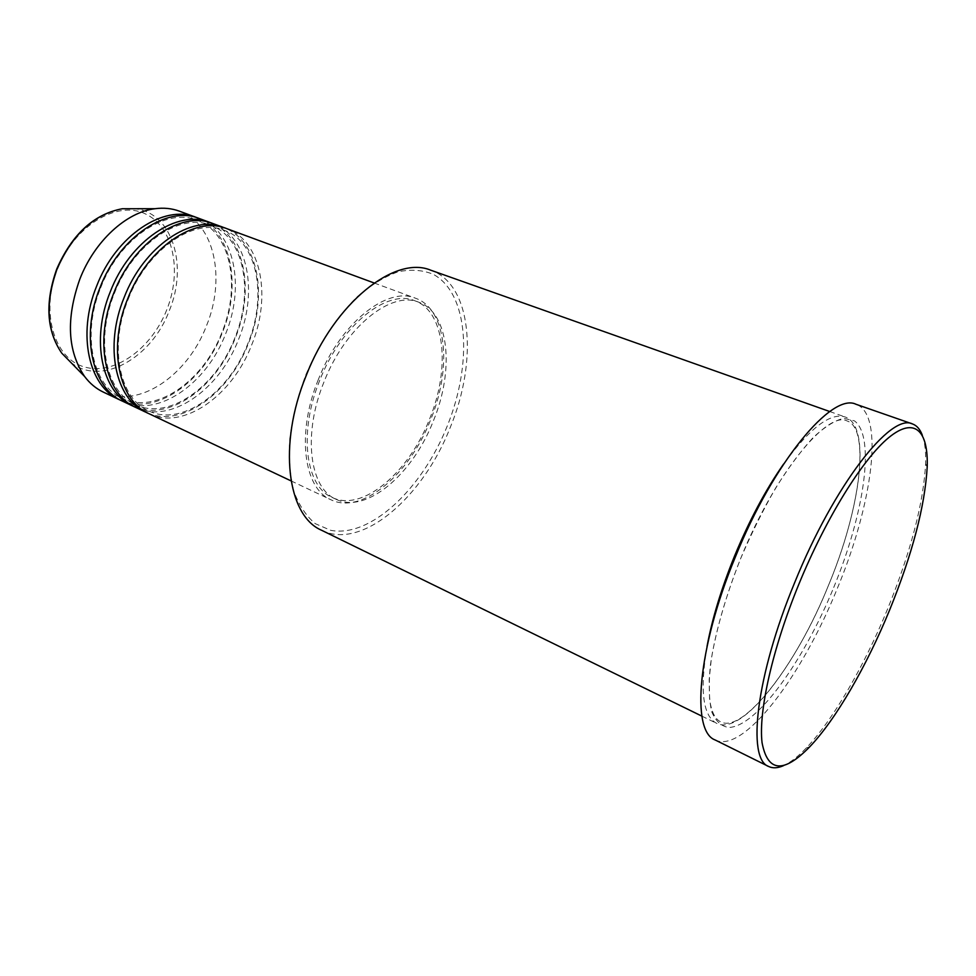<?xml version="1.0" encoding="UTF-8"?>
<svg xmlns="http://www.w3.org/2000/svg" width="976" height="976" viewBox="0 0 976 976"><rect width="100%" height="100%" fill="white"/><g stroke="black" fill="none" stroke-linecap="round" stroke-linejoin="round"><path stroke-width="0.73" stroke-dasharray="4.88 3.66" d="M149.023 413.714C183.403 430.745 232.483 395.402 251.686 344.918C271.645 296.838 261.58 240.816 226.737 228.628M147.376 412.885C181.78 428.147 229.519 393.06 248.392 343.528C267.924 296.375 258.616 241.426 224.992 228.03M135.749 407.431C170.336 424.572 219.49 389.619 238.559 339.416C258.384 291.629 248.014 235.814 212.951 223.553M134.127 406.626C168.726 422.01 216.55 387.313 235.301 338.05C254.712 291.165 245.086 236.399 211.231 222.955M122.647 401.234C157.429 418.46 206.644 383.897 225.578 333.987C245.293 286.48 234.606 230.873 199.348 218.539M121.036 400.428C155.831 415.959 203.74 381.628 222.357 332.645C241.658 286.017 231.727 231.434 197.652 217.953M447.276 425.963C422.266 488.695 370.563 538.02 330.742 530.334L315.236 523.648C306.135 516.011 298.985 505.19 293.788 491.184C289.945 475.556 288.628 457.817 289.86 437.992C292.617 417.399 297.863 396.537 305.573 375.406C319.213 343.552 336.476 317.285 357.362 296.606C371.173 284.797 384.8 276.513 398.232 271.755C411.201 269.12 422.925 269.998 433.405 274.39C468.822 293.617 472.713 363.414 447.276 425.963M321.58 530.261C361.937 550.671 423.267 497.052 450.351 427.183C478.13 360.449 471.994 284.211 430.77 270.206M922.357 435.333C924.919 442.421 926.004 451.912 925.626 463.82C923.345 503.909 910.596 552.465 887.391 609.488C864.163 666.071 833.077 720.032 806.335 747.933C798.1 756.546 790.56 762.427 783.704 765.562M707.027 646.429C699.694 690.398 702.866 716.018 716.555 723.301C742.407 736.429 796.135 665.73 828.514 585.283C860.783 508.081 871.617 425.914 845.167 416.984C830.381 412.323 809.86 428 783.618 464.015M318.286 379.664C296.265 433.234 303.707 488.549 330.901 499.736C361.864 515.157 409.517 474.287 430.623 419.79C452.254 367.781 446.947 309.16 415.508 298.229C387.362 285.968 340.112 323.288 318.286 379.664M319.799 380.213C298.302 432.478 305.549 486.512 332.133 497.431C362.316 512.437 408.834 472.591 429.44 419.363C450.558 368.574 445.349 311.393 414.727 300.73C387.228 288.725 341.088 325.191 319.799 380.213M323.983 381.97C302.438 434.344 309.587 488.427 336.098 499.297C366.207 514.267 412.677 474.299 433.332 420.985C454.487 370.124 449.387 312.881 418.838 302.255C391.425 290.275 345.321 326.85 323.983 381.97M715.079 739.942C743.322 754.265 801.93 676.27 837.274 588.54C872.483 504.299 884.903 414.044 856.001 404.271M103.297 392.084C138.372 409.444 187.685 375.443 206.412 325.96C225.944 278.88 214.818 223.577 179.279 211.133M166.774 309.782C151.561 348.688 114.302 375.833 84.412 366.952C54.29 358.729 40.138 312.527 57.462 269.193C74.359 225.7 116.839 200.275 145.009 213.707C173.46 226.505 182.378 271.023 166.774 309.782M70.833 362.425C101.236 386.899 151.707 357.997 169.263 310.758C188.112 265.887 172.74 213.183 135.359 208.73M833.724 587.467C864.163 513.705 875.777 436.784 854.451 420.851L843.642 418.301C834.797 420.449 824.598 426.902 813.045 437.651C800.954 450.827 788.51 467.589 775.7 487.963C763.049 509.984 751.288 533.689 740.43 559.053C725.217 597.41 714.7 634.912 710.333 665.693C708.539 684.749 709.003 700.134 711.748 711.846C715.689 721.191 721.374 726.4 728.804 727.474C756.803 726.681 803.529 661.313 833.724 587.467M128.137 299.437C147.388 248.843 194.431 217.514 224.321 230.299C257.542 241.816 267.497 296.277 247.953 343.393C229.116 392.901 181.231 427.146 148.535 410.823C119.804 398.806 108.482 347.432 128.137 299.437M114.29 293.605C133.395 243.366 180.462 212.378 210.572 225.224C244.012 236.814 254.272 291.08 234.85 337.916C216.147 387.118 168.189 420.985 135.274 404.564C106.36 392.45 94.782 341.271 114.29 293.605M100.638 287.847C119.597 237.949 166.676 207.29 197.006 220.198C230.653 231.885 241.206 285.944 221.906 332.499C203.337 381.409 155.318 414.91 122.183 398.391C93.086 386.167 81.276 335.183 100.638 287.847M809.714 746.823L806.335 747.933M740.467 559.004C775.042 472.726 827.88 410.359 847.034 420.949C870.458 428.183 860.625 508.96 828.502 585.319C796.636 665.046 743.102 734.025 720.691 721.862C714.847 719.007 711.138 711.223 709.564 698.487L709.186 679.418L711.284 659.288C716.299 629.081 726.022 595.653 740.467 559.004M291.043 480.887L330.901 499.736M332.133 497.431L336.098 499.297M701.89 716.14L716.555 723.301M829.783 411.543L845.167 416.984M414.727 300.73L418.838 302.255M374.137 282.979L415.508 298.229M927.2 467.016L925.626 463.82"/><path stroke-width="1.46" d="M374.137 282.979L226.737 228.628C195.346 215.391 147.132 247.648 127.502 299.242C107.458 348.176 118.974 400.99 149.023 413.714L291.043 480.887M224.992 228.03L223.272 227.359C191.833 214.098 143.606 246.269 124.025 297.778C104.017 346.626 115.595 399.379 145.692 412.14L147.376 412.885M223.272 227.359L212.951 223.553C181.365 210.255 133.126 242.158 113.655 293.398C93.745 342.003 105.53 394.609 135.749 407.431L145.692 412.14M211.231 222.955L209.535 222.296C177.9 208.986 129.649 240.791 110.215 291.958C90.353 340.478 102.187 393.023 132.455 405.882L134.127 406.626M209.535 222.296L199.348 218.539C167.579 205.18 119.304 236.741 99.991 287.639C80.227 335.915 92.256 388.314 122.647 401.234L132.455 405.882M197.652 217.953L195.981 217.294C164.151 203.923 115.876 235.399 96.6 286.212C76.872 334.402 88.962 386.752 119.389 399.696L121.036 400.428M829.783 411.543L430.77 270.206C395.097 255.004 334.402 302.719 306.135 375.736C277.66 445.068 287.371 515.84 321.58 530.261L701.89 716.14M798.856 584.221C772.37 648.82 758.328 711.955 762.061 742.699C767.673 772.248 783.557 773.614 809.714 746.823C835.944 719.385 866.542 666.193 889.453 610.427C912.328 554.209 924.906 506.41 927.2 467.016C928.432 430.709 914.695 416.276 888.721 437.626C862.833 458.903 826.123 517.683 798.856 584.221M783.704 765.562C777.872 768.185 772.846 768.49 768.637 766.477C746.689 759.035 756.022 675.746 794.684 582.587C834.187 484.828 891.003 412.641 912.462 423.938C916.842 425.524 920.148 429.33 922.357 435.333M783.618 464.015C765.574 489.879 749.153 520.696 734.367 556.491C721.337 588.687 712.212 618.662 707.027 646.429M912.462 423.938L856.001 404.271C832.052 392.23 773.614 461.831 735.172 557.455C697.413 648.54 690.935 731.305 715.079 739.942L768.637 766.477M195.981 217.294L179.279 211.133C171.764 208.376 163.663 207.571 154.989 208.718C126.343 212.134 94.489 241.17 79.825 279.148C65.892 318.615 67.466 351.055 84.57 376.443C89.829 383.446 96.063 388.655 103.297 392.084L119.389 399.696M135.359 208.73L122.39 208.73C94.257 214.073 72.468 234.191 57.035 269.095C45.091 302.902 46.665 330.925 61.756 353.166L70.833 362.425M84.57 376.443L61.756 353.166C46.494 330.718 44.835 302.658 56.767 268.973C72.114 234.167 93.989 214.086 122.39 208.73L154.989 208.718"/></g></svg>
